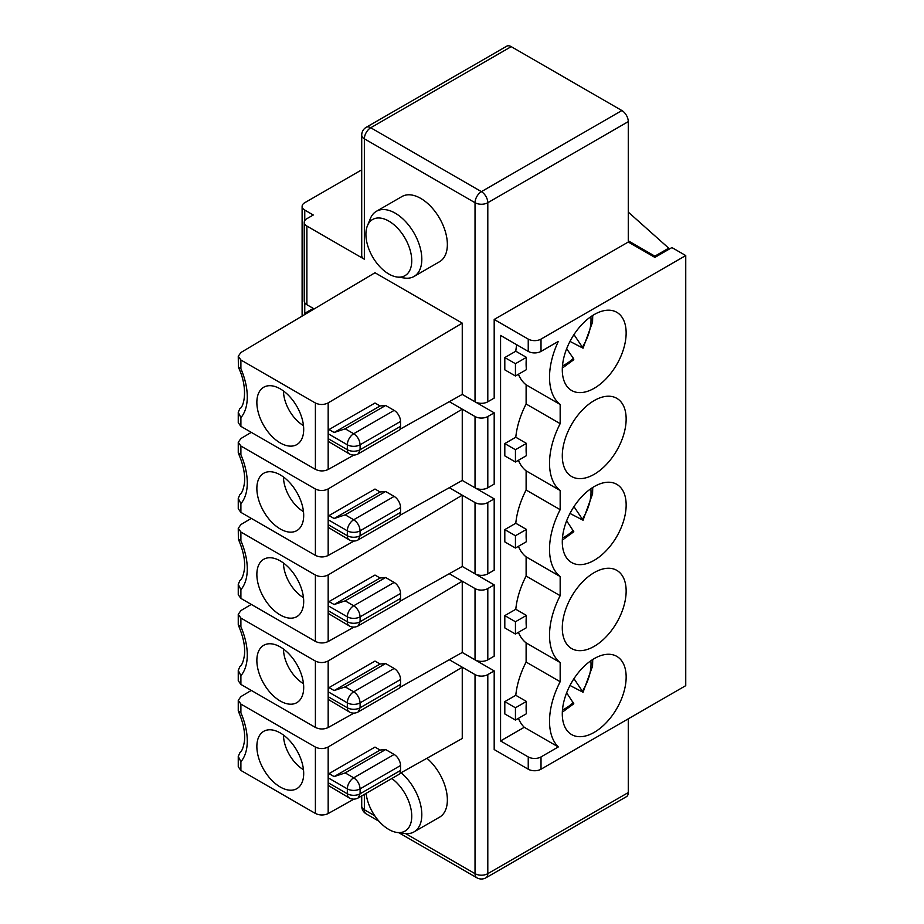 <?xml version="1.0" encoding="UTF-8"?>
<svg xmlns="http://www.w3.org/2000/svg" width="924" height="924" viewBox="0 0 924 924"><rect width="100%" height="100%" fill="white"/><g stroke="black" fill="none" stroke-linecap="round" stroke-linejoin="round"><path stroke-width="1.39" d="M391.845 778.516A32.409 18.711 60 0 1 411.596 813.074A32.409 18.711 60 0 1 397.008 832.455L404.7 833.506A37.63 21.726 -120 0 0 414.021 831.9A37.63 21.726 -120 0 0 420.767 805.543A37.63 21.726 -120 0 0 401.085 772.741M426.934 758.269A37.63 21.726 60 0 1 446.361 791.002A37.63 21.726 60 0 1 439.57 817.163L414.021 831.9M283.472 563.016A28.598 16.505 -120 0 0 303.476 597.655M380.111 578.008L334.142 604.539L329.025 601.593L374.994 575.051L380.111 578.008L385.631 577.512L394.144 582.432L353.707 605.774A9.032 5.209 120 0 0 347.332 616.828A9.032 5.209 -0 0 0 360.094 616.828L400.531 593.485A9.032 5.209 -120 0 0 394.144 582.432M400.531 593.485L400.531 598.406A9.032 5.209 60 0 1 398.66 602.54L358.223 625.883L360.094 621.748L360.094 616.828C359.713 612.138 357.588 608.454 353.707 605.774L345.195 600.854L334.142 604.539M449.295 573.712L462.254 581.196L462.254 652.471L494.19 670.905L494.19 749.549L528.239 769.218A9.032 5.209 -0 0 0 541.014 769.218L685.747 685.654L685.747 255.555L671.91 247.563L654.885 257.392L654.885 256.167L668.722 248.175L628.274 212.093M541.014 351.397A9.032 5.209 0 0 1 528.239 351.397L500.565 335.424L500.565 740.944L528.239 756.929A9.032 5.209 -0 0 0 541.014 756.929L558.304 746.939A63.213 36.498 -60 0 1 560.163 681.716L560.163 662.554A63.213 36.498 -60 0 1 560.163 595.691L560.163 576.53A63.213 36.498 -60 0 1 560.163 509.678L560.163 490.517A63.213 36.498 -60 0 1 560.163 423.654L560.163 404.493A63.213 36.498 120 0 1 558.304 341.418L541.014 351.397L541.014 339.108L685.747 255.555M399.792 601.42L462.254 566.447L494.19 584.88L487.803 588.576A9.032 5.209 180 0 1 475.028 588.576L475.028 659.84L462.254 652.471L399.792 687.444M240.898 618.064L238.253 614.345L238.253 624.728L240.898 626.784L240.898 618.064L315.396 661.076C319.658 663.074 323.908 663.039 328.17 660.96L462.254 581.196L475.028 588.576M515.442 634.049L526.426 627.708A63.213 36.498 -60 0 1 526.426 615.419L515.442 621.76L515.442 634.049L504.804 627.904L504.804 615.615L515.788 609.274A63.213 36.498 -60 0 1 526.114 576.033L560.163 595.691M385.631 577.512L345.195 600.854M380.111 750.045L334.142 776.587L345.195 772.903L385.631 749.549L380.111 750.045L374.994 747.089L329.025 773.631A9.032 5.209 120 0 0 328.17 777.812L328.17 782.732A9.032 5.209 120 0 0 329.025 785.92L349.203 797.92A9.032 9.032 0 0 0 358.223 797.92L360.094 793.785A9.032 5.209 180 0 1 347.332 793.785A9.032 5.209 120 0 0 349.203 797.92M280.272 560.926A33.114 19.115 -120 0 0 265.396 558.489A33.114 19.115 -120 0 0 258.235 584.361A33.114 19.115 -120 0 0 280.272 614.991A33.114 19.115 -120 0 0 298.348 615.58A33.114 19.115 -120 0 0 301.455 588.646A33.114 19.115 -120 0 0 280.272 560.926M397.008 832.455A32.409 18.711 60 0 1 366.112 793.37M504.804 529.602L515.442 535.747L515.442 548.036L504.804 541.891L504.804 529.602L515.788 523.261A63.213 36.498 -60 0 1 526.114 490.009L526.114 470.847L560.163 490.517M526.114 490.009L560.163 509.678M518.422 460.302A63.213 36.498 120 0 0 526.114 470.847M504.804 443.578L515.442 449.722L515.442 462.012L504.804 455.867L504.804 443.578L515.788 437.237A63.213 36.498 -60 0 1 526.114 403.996L526.114 384.834L560.163 404.493M518.422 374.278A63.213 36.498 120 0 0 526.114 384.834M504.804 357.565L504.804 369.843L515.442 375.987L526.426 369.646A63.213 36.498 120 0 1 526.426 357.357L515.442 363.698L504.804 357.565L515.788 351.224L526.426 357.357M516.712 344.744A63.213 36.498 120 0 0 515.788 351.224M500.565 740.944L524.255 727.28A63.213 36.498 -60 0 1 518.422 718.352M504.804 701.639L515.442 707.784L515.442 720.073L504.804 713.929L504.804 701.639L515.788 695.298A63.213 36.498 -60 0 1 526.114 662.058L526.114 642.896L560.163 662.554M518.422 632.339A63.213 36.498 120 0 0 526.114 642.896M518.422 546.315A63.213 36.498 120 0 0 526.114 556.872L526.114 576.033M494.19 584.88L494.19 656.156L487.803 659.84A9.032 5.209 180 0 1 475.028 659.84M399.792 515.407L462.254 480.434L494.19 498.868L494.19 570.143L487.803 573.827A9.032 5.209 180 0 1 475.028 573.827L462.254 566.447L462.254 495.183L475.028 502.552L475.028 573.827M399.792 429.383L462.254 394.409L475.028 401.79A9.032 5.209 180 0 0 487.803 401.79L494.19 398.094L494.19 319.45L528.239 339.108A9.032 5.209 0 0 0 541.014 339.108M361.711 169.831L304.758 202.714A9.032 5.209 0 0 0 302.113 206.398A9.032 5.209 0 0 0 304.758 210.083L313.271 215.003L306.883 218.688A9.032 5.209 0 0 0 304.239 222.372A9.032 5.209 0 0 0 306.883 226.057L364.356 259.24A9.032 5.209 180 0 1 361.711 255.555L361.711 135.123A9.032 5.209 0 0 0 364.356 138.808L364.356 259.24M304.412 314.738A9.032 5.209 180 0 1 306.883 312.081L313.271 308.397L314.183 308.928L306.883 304.712A9.032 5.209 180 0 1 304.239 301.016L304.239 222.372M462.254 323.134L374.994 272.753L240.898 352.518L238.253 356.283L240.898 360.002L315.396 403.014C319.658 405.012 323.908 404.978 328.17 402.899L462.254 323.134L462.254 394.409L494.19 412.843L494.19 484.118L487.803 487.803A9.032 5.209 180 0 1 475.028 487.803L462.254 480.434L462.254 409.159L475.028 416.528L475.028 487.803M594.224 732.351A45.149 26.068 120 0 0 623.723 692.561A45.149 26.068 120 0 0 616.793 656.375A45.149 26.068 120 0 0 571.644 682.443A45.149 26.068 120 0 0 571.644 734.58A45.149 26.068 120 0 0 594.224 732.351M594.224 646.326A45.149 26.068 120 0 0 623.723 606.537A45.149 26.068 120 0 0 616.793 570.362A45.149 26.068 120 0 0 571.644 596.43A45.149 26.068 120 0 0 571.644 648.567A45.149 26.068 120 0 0 594.224 646.326M594.224 560.302A45.149 26.068 120 0 0 623.723 520.524A45.149 26.068 120 0 0 616.793 484.338A45.149 26.068 120 0 0 571.644 510.406A45.149 26.068 120 0 0 571.644 562.543A45.149 26.068 120 0 0 594.224 560.302M594.224 474.289A45.149 26.068 120 0 0 623.723 434.499A45.149 26.068 120 0 0 616.793 398.325A45.149 26.068 120 0 0 571.644 424.393A45.149 26.068 120 0 0 571.644 476.518A45.149 26.068 120 0 0 594.224 474.289M594.224 314.541A45.149 26.068 -60 0 1 616.793 312.3A45.149 26.068 -60 0 1 616.793 364.437A45.149 26.068 -60 0 1 571.644 390.506A45.149 26.068 -60 0 1 562.3 369.831A45.149 26.068 -60 0 1 594.224 314.541M668.722 249.411L668.722 248.175M475.028 401.79L475.028 202.714L364.356 138.808A9.032 5.209 -60 0 1 370.732 127.755A9.032 5.209 60 0 0 366.216 127.304L506.699 46.2A9.032 5.209 60 0 1 511.215 46.65L370.732 127.755L481.416 191.649L621.887 110.545L511.215 46.65M621.887 110.545A9.032 5.209 60 0 1 628.274 121.61L487.803 202.714A9.032 5.209 -120 0 0 481.416 191.649A9.032 5.209 -60 0 0 475.028 202.714A9.032 5.209 0 0 0 487.803 202.714L487.803 401.79M494.19 319.45L628.274 242.03L628.274 121.61M628.274 242.03L654.885 257.392M628.274 718.826L628.274 792.561L487.803 873.665A9.032 5.209 60 0 1 485.932 877.8L626.403 796.696A9.032 5.209 -120 0 0 628.274 792.561M240.898 446.026L238.253 442.307L238.253 452.691L240.898 454.747L240.898 446.026L315.396 489.027C319.658 491.037 323.908 491.002 328.17 488.923L462.254 409.159L449.295 401.674M238.369 453.234C243.312 464.645 245.334 474.566 244.456 482.986C243.486 489.293 241.926 493.231 239.778 494.79L238.253 498.348L240.898 503.661A54.181 31.277 -120 0 0 240.898 454.747M238.369 625.271C243.312 636.694 245.334 646.604 244.456 655.024C243.486 661.33 241.926 665.268 239.778 666.828L238.253 670.385L240.898 675.698A54.181 31.277 -120 0 0 240.898 626.784M238.253 528.297L238.369 539.258L240.898 540.771L240.898 532.039L238.253 528.32L240.898 524.555L251.293 518.376M504.804 615.615L515.442 621.76M449.295 659.736L475.028 674.589L475.028 873.665A9.032 5.209 0 0 0 487.803 873.665L487.803 674.589A9.032 5.209 180 0 1 475.028 674.589M494.19 670.905L487.803 674.589M349.203 711.896L329.025 699.895A9.032 5.209 -60 0 1 328.17 696.708L347.332 707.772A9.032 5.209 0 0 0 360.094 707.772L360.094 702.852L400.531 679.51A9.032 5.209 -120 0 0 394.144 668.445L353.707 691.799C357.588 694.467 359.713 698.163 360.094 702.852A9.032 5.209 -0 0 1 347.332 702.852L347.332 707.772A9.032 5.209 -60 0 0 349.203 711.896A9.032 9.032 0 0 0 358.223 711.907L360.094 707.772L400.531 684.418A9.032 5.209 60 0 1 398.66 688.553L358.223 711.907M394.144 668.445L385.631 663.536L380.111 664.021L374.994 661.076L329.025 687.606A9.032 5.209 120 0 0 328.17 691.787L328.17 696.708M240.898 770.443L240.898 761.711L238.253 756.409L238.253 766.816L240.898 770.443L315.396 813.455C319.658 815.465 323.908 815.511 328.17 813.559L353.95 799.133M399.792 773.469L462.254 738.495L462.254 667.22L328.17 746.985L328.17 813.559M566.643 692.827L573.804 703.776L562.335 712.173M329.025 601.593A9.032 5.209 120 0 0 328.17 605.774L347.332 616.828L347.332 621.748A9.032 5.209 -60 0 0 349.203 625.883L329.025 613.883A9.032 5.209 -60 0 1 328.17 610.683L347.332 621.748A9.032 5.209 0 0 0 360.094 621.748L400.531 598.406M569.981 513.444L583.056 520.224L573.966 506.629M400.531 679.51L400.531 684.418M449.295 487.687L462.254 495.183L328.17 574.936L328.17 641.522L353.95 627.084M494.19 498.868L487.803 502.552A9.032 5.209 180 0 1 475.028 502.552M515.442 548.036L526.426 541.695A63.213 36.498 -60 0 1 526.426 529.406L515.788 523.261M400.531 765.522L400.531 770.443L360.094 793.785L360.094 788.877L400.531 765.522A9.032 5.209 -120 0 0 394.144 754.469L353.707 777.812A9.032 5.209 120 0 0 347.332 788.877L347.332 793.785L328.17 782.732M238.253 700.346L238.253 710.752L240.898 712.808L240.898 704.088L238.253 700.369L240.898 696.604L251.293 690.424M238.253 756.409L239.824 752.921M238.253 614.345L240.898 610.579L251.293 604.4M238.369 539.246C243.312 550.669 245.334 560.591 244.456 569.011C243.486 575.317 241.926 579.244 239.778 580.815L238.253 584.361L240.898 589.674L240.898 598.406L315.396 641.406C319.658 643.427 323.908 643.462 328.17 641.522M240.898 532.039L315.396 575.051C319.658 577.061 323.908 577.015 328.17 574.936M328.17 605.774L328.17 610.683M573.966 678.678L583.056 692.261L569.981 685.481M562.335 540.136L573.804 531.739L566.643 520.789M283.472 735.054A28.598 16.505 -120 0 0 303.476 769.704M515.788 609.274L526.426 615.419M526.114 556.872L560.163 576.53M515.788 695.298L526.426 701.443A63.213 36.498 -60 0 0 526.426 713.732L515.442 720.073M524.255 727.28L558.304 746.939M526.114 662.058L560.163 681.716M240.898 598.406L238.253 594.744L238.253 584.361M240.898 675.698L240.898 684.418L315.396 727.431C319.658 729.452 323.908 729.486 328.17 727.546L353.95 713.109M240.898 684.418L238.253 680.769M358.223 539.859L360.094 535.724L360.094 530.815L400.531 507.461A9.032 5.209 -120 0 0 394.144 496.407L353.707 519.75C357.588 522.43 359.713 526.114 360.094 530.815A9.032 5.209 -0 0 1 347.332 530.815L347.332 535.724A9.032 5.209 0 0 0 360.094 535.724L400.531 512.381A9.032 5.209 60 0 1 398.66 516.516L358.223 539.859A9.032 9.032 0 0 1 349.203 539.859A9.032 5.209 -60 0 1 347.332 535.724L328.17 524.67L328.17 519.75L347.332 530.815A9.032 5.209 120 0 1 353.707 519.75L345.195 514.841L334.142 518.526L329.025 515.569A9.032 5.209 120 0 0 328.17 519.75M394.144 410.383A9.032 5.209 60 0 1 400.531 421.448L360.094 444.791A9.032 5.209 180 0 1 347.332 444.791A9.032 5.209 -60 0 1 353.707 433.737L394.144 410.383L385.631 405.474L380.111 405.959L334.142 432.501L345.195 428.817L353.707 433.737C357.588 436.417 359.713 440.101 360.094 444.791L360.094 449.711L400.531 426.357A9.032 5.209 60 0 1 398.66 430.492L358.223 453.846L360.094 449.711A9.032 5.209 0 0 1 347.332 449.711L347.332 444.791L328.17 433.737A9.032 5.209 -60 0 1 329.025 429.556L374.994 403.014L380.111 405.959M328.17 438.646L347.332 449.711A9.032 5.209 -60 0 0 349.203 453.846L329.025 441.845A9.032 5.209 -60 0 1 328.17 438.646L328.17 433.737M349.203 539.859L329.025 527.858A9.032 5.209 -60 0 1 328.17 524.67M569.981 341.406L583.056 348.186L573.966 334.592M385.631 405.474L345.195 428.817M515.442 462.012L526.426 455.671A63.213 36.498 -60 0 1 526.426 443.381L515.442 449.722M329.025 515.569L374.994 489.039L380.111 491.984L385.631 491.487L345.195 514.841M380.111 491.984L334.142 518.526M515.788 437.237L526.426 443.381M526.114 403.996L560.163 423.654M240.898 426.357L238.253 422.707L238.253 412.323L240.898 417.636L240.898 426.357L315.396 469.369C319.658 471.39 323.908 471.425 328.17 469.484L353.95 455.047M240.898 360.002L240.898 368.734L238.392 367.255C248.429 388.172 244.086 406.86 239.778 408.766L238.253 412.323M280.272 474.901A33.114 19.115 -120 0 0 265.396 472.476A33.114 19.115 -120 0 0 258.235 498.336A33.114 19.115 -120 0 0 280.272 528.967A33.114 19.115 -120 0 0 298.348 529.556A33.114 19.115 -120 0 0 301.455 502.621A33.114 19.115 -120 0 0 280.272 474.901M283.472 477.003A28.598 16.505 -120 0 0 303.476 511.642M240.898 503.661L240.898 512.381L315.396 555.393C319.658 557.415 323.908 557.449 328.17 555.497L353.95 541.071M240.898 512.381L238.253 508.731M280.272 388.877A33.114 19.115 60 0 1 301.455 416.597A33.114 19.115 60 0 1 298.348 443.532A33.114 19.115 60 0 1 280.272 442.954A33.114 19.115 60 0 1 258.235 412.323A33.114 19.115 60 0 1 265.396 386.451A33.114 19.115 60 0 1 280.272 388.877M562.473 365.835A36.117 20.859 120 0 0 573.365 358.316L573.804 359.702L562.335 368.099M238.253 442.307L240.898 438.542L251.293 432.363M628.274 240.806L654.885 256.167M494.19 412.843L487.803 416.528A9.032 5.209 180 0 1 475.028 416.528M238.392 367.255L238.253 356.26M414.021 276.461L439.57 261.711A37.63 21.726 -120 0 0 439.57 218.272A37.63 21.726 -120 0 0 401.94 196.546L376.403 211.296A37.63 21.726 60 0 1 414.021 233.01A37.63 21.726 60 0 1 414.021 276.461A37.63 21.726 60 0 1 404.7 278.055L397.008 277.004A32.409 18.711 -120 0 0 405.035 238.207A32.409 18.711 -120 0 0 367.417 225.756A32.409 18.711 -120 0 0 388.831 274.024A32.409 18.711 -120 0 0 397.008 277.004M515.442 375.987L515.442 363.698M400.531 426.357L400.531 421.448M329.025 429.556L334.142 432.501M573.365 358.316L566.643 348.752M385.631 491.487L394.144 496.407M400.531 507.461L400.531 512.381M367.417 225.756L370.362 218.561A37.63 21.726 60 0 1 376.403 211.296M303.476 425.618A28.598 16.505 60 0 1 283.472 390.979M283.472 649.041A28.598 16.505 -120 0 0 303.476 683.679M515.442 535.747L526.426 529.406M515.442 707.784L526.426 701.443M240.898 704.088L315.396 747.089C319.658 749.098 323.908 749.064 328.17 746.985M280.272 701.016A33.114 19.115 -120 0 0 298.348 701.593A33.114 19.115 -120 0 0 301.455 674.659A33.114 19.115 -120 0 0 280.272 646.939A33.114 19.115 -120 0 0 265.396 644.513A33.114 19.115 -120 0 0 258.235 670.385A33.114 19.115 -120 0 0 280.272 701.016M280.272 787.029A33.114 19.115 -120 0 0 298.348 787.618A33.114 19.115 -120 0 0 301.455 760.683A33.114 19.115 -120 0 0 280.272 732.963A33.114 19.115 -120 0 0 265.396 730.538A33.114 19.115 -120 0 0 258.235 756.398A33.114 19.115 -120 0 0 280.272 787.029M334.142 776.587L329.025 773.631M385.631 749.549L394.144 754.469M358.223 797.92L398.66 774.578A9.032 5.209 -120 0 0 400.531 770.443M385.631 663.536L345.195 686.879L334.142 690.563L329.025 687.606M380.111 664.021L334.142 690.563M528.239 756.929L528.239 769.218M541.014 756.929L541.014 769.218M328.17 777.812L347.332 788.877A9.032 5.209 -0 0 0 360.094 788.877C359.713 784.176 357.588 780.491 353.707 777.812L345.195 772.903M528.239 351.397L528.239 339.108M304.758 210.083L304.758 220.64M304.758 302.76L304.758 314.033M328.17 691.787L347.332 702.852A9.032 5.209 120 0 1 353.707 691.799L345.195 686.879M562.473 709.921A36.117 20.859 120 0 0 573.365 702.39M590.852 488.727A36.117 20.859 -60 0 1 582.582 518.895M487.803 502.552L487.803 573.827M240.898 761.711A54.181 31.277 -120 0 0 240.898 712.808M315.396 575.051L315.396 641.406M240.898 589.674A54.181 31.277 -120 0 0 240.898 540.771M573.365 530.353A36.117 20.859 -60 0 1 562.473 537.884M582.582 346.847A36.117 20.859 120 0 0 590.852 316.689M328.17 469.484L328.17 402.899M240.898 368.734A54.181 31.277 60 0 1 240.898 417.636M315.396 469.369L315.396 403.014M315.396 489.027L315.396 555.393M487.803 416.528L487.803 487.803M306.883 304.712L306.883 226.057M328.17 488.923L328.17 555.497M315.396 747.089L315.396 813.455M487.803 588.576L487.803 659.84M405.636 833.61L475.028 873.665A9.032 5.209 120 0 0 476.899 877.8A9.032 9.032 0 0 0 485.932 877.8M374.763 815.776L364.356 809.771A9.032 5.209 120 0 0 366.216 813.905L379.071 821.321M366.216 813.905A9.032 9.032 0 0 1 361.711 806.074A9.032 5.209 0 0 0 364.356 809.771L364.356 794.386M315.396 661.076L315.396 727.431M328.17 660.96L328.17 727.546M582.582 690.933A36.117 20.859 120 0 0 590.852 660.764M302.113 316.112L302.113 206.398M592.734 487.479L592.584 493.82L583.056 520.224M238.369 711.295C243.312 722.707 245.334 732.628 244.456 741.048C243.486 747.354 241.926 751.293 239.766 752.864M349.203 453.846A9.032 9.032 0 0 0 358.223 453.846M238.253 498.348L238.253 508.754M583.056 348.186L592.561 322.049L592.734 315.442M366.216 127.304A9.032 9.032 0 0 0 361.711 135.123M476.899 877.8L398.764 832.686M361.711 806.074L361.711 795.911M238.253 670.385L238.253 680.792M583.056 692.261L592.561 666.135L592.734 659.517M349.203 625.883A9.032 9.032 0 0 0 358.223 625.883"/></g></svg>
